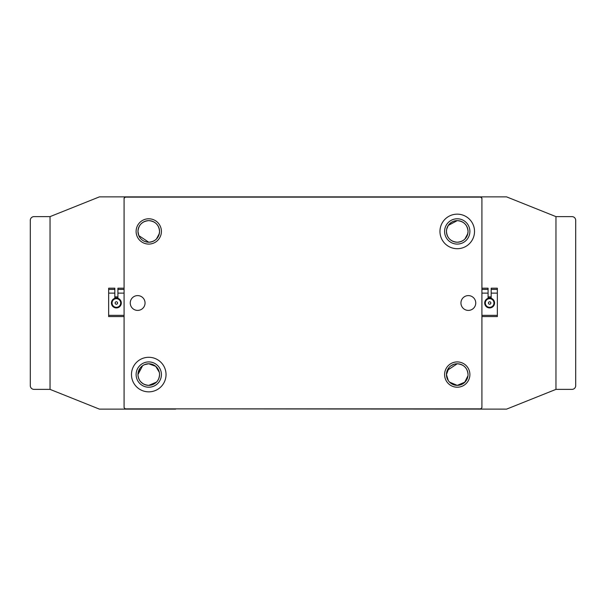<?xml version="1.0" encoding="UTF-8"?>
<svg xmlns="http://www.w3.org/2000/svg" width="606" height="606" viewBox="0 0 606 606"><rect width="100%" height="100%" fill="white"/><g stroke="black" fill="none" stroke-linecap="round" stroke-linejoin="round"><path stroke-width="0.91" d="M148.758 220.637C155.348 221.281 158.946 224.879 159.552 231.431C158.931 238.006 155.325 241.605 148.758 242.226L138.804 235.613L137.963 231.431C138.585 224.864 142.183 221.258 148.758 220.637L146.607 220.849M144.554 221.485L142.849 222.394M142.645 222.531L141.084 223.834M139.797 225.409L138.804 227.25M138.176 229.28L137.963 231.431A10.794 10.794 0 0 0 148.758 242.226A10.794 10.794 0 0 0 159.552 231.431L159.348 229.318M144.584 241.393L146.614 242.014M457.242 242.226C450.659 241.597 447.061 237.999 446.448 231.431A10.794 10.794 0 0 0 457.242 242.226A10.794 10.794 0 0 0 468.037 231.431C467.415 238.006 463.81 241.605 457.242 242.226L459.378 242.014M457.242 220.637C463.832 221.281 467.431 224.879 468.037 231.431A10.794 10.794 0 0 0 457.242 220.637A10.794 10.794 0 0 0 446.448 231.431L446.66 229.28L448.281 225.409L457.242 220.637L455.091 220.849M453.038 221.485L451.334 222.394M451.129 222.531L449.591 223.811M446.66 233.583L447.289 235.613M453.068 241.393L455.098 242.014M460.431 241.749L461.454 241.37M464.893 239.052L467.832 233.545M447.311 378.803L448.251 380.538M449.084 381.644L451.076 383.431M447.311 370.334L457.242 363.774C463.923 364.456 467.521 368.054 468.037 374.569L467.983 375.697L464.597 382.477L457.242 385.363L464.946 382.128M466.203 380.583L467.173 378.811M467.173 378.795L467.809 376.788M148.758 242.226L150.894 242.014M151.947 241.749L152.97 241.37M156.409 239.052L159.348 233.545M138.827 378.795L139.766 380.538M140.6 381.644L142.948 383.666M159.499 375.697L159.552 374.569C159.045 381.083 155.439 384.681 148.758 385.363L156.469 382.128M157.727 380.583L158.689 378.811M158.689 378.795L159.325 376.788M457.242 385.363L449.523 382.121M448.273 380.576L446.448 374.569A10.794 10.794 0 0 0 457.242 385.363A10.794 10.794 0 0 0 468.037 374.569A10.794 10.794 0 0 0 457.242 363.774A10.794 10.794 0 0 0 446.448 374.569L449.023 367.562M148.758 385.363C142.077 384.689 138.479 381.083 137.963 374.569L142.592 365.706M142.554 365.729L144.433 364.676L148.758 363.774L146.205 364.077M145.432 364.297L144.44 364.676M139.789 368.562L137.963 374.569A10.794 10.794 0 0 0 148.758 385.363A10.794 10.794 0 0 0 159.552 374.569A10.794 10.794 0 0 0 148.758 363.774A10.794 10.794 0 0 0 137.963 374.569M457.242 363.774L454.689 364.077M454.288 364.183L451.053 365.721M148.758 363.774L155.742 366.335L159.325 372.349M159.492 373.432L159.552 374.569M175.657 408.868L506.601 409.118L555.96 389.378L555.96 216.622L506.601 196.882L125.313 196.882L124.079 198.117L124.079 407.641L125.313 408.868L480.687 408.868L481.921 407.641L481.921 198.117L480.687 196.882M488.088 298.137A5.121 5.121 0 0 1 491.178 298.099M488.088 297.046A6.166 6.166 0 0 1 491.178 297.008M480.687 409.118L481.921 407.641M124.079 407.641L125.313 409.118L175.657 409.118M125.313 409.118L99.399 409.118L50.04 389.378L50.04 216.622L50.04 389.378L34.004 389.378A3.704 3.704 0 0 1 30.3 385.674L30.3 220.326A3.704 3.704 0 0 1 34.004 216.622L50.04 216.622L99.399 196.882L125.313 196.882M117.912 297.046A6.166 6.166 0 0 0 114.822 297.008M159.075 228.25L158.552 226.879M157.711 225.402L156.484 223.887M154.795 222.478L152.97 221.493M151.947 221.114L150.879 220.849M468.037 231.431L467.832 229.318M467.559 228.25L467.037 226.879M466.196 225.402L464.969 223.887M463.279 222.478L461.454 221.493M460.431 221.114L459.363 220.849M117.912 298.137A5.121 5.121 0 0 0 114.822 298.099M493.617 304.666A4.318 4.318 0 0 0 491.299 299.016A4.318 4.318 0 0 0 485.648 301.334A4.318 4.318 0 0 0 487.966 306.984A4.318 4.318 0 0 0 493.617 304.666M485.08 301.099A4.939 4.939 0 0 1 491.534 298.447A4.939 4.939 0 0 1 494.185 304.901A4.939 4.939 0 0 1 487.732 307.553A4.939 4.939 0 0 1 485.08 301.099M490.769 303.477A1.235 1.235 0 0 0 490.11 301.864A1.235 1.235 0 0 0 488.497 302.523A1.235 1.235 0 0 0 489.156 304.136A1.235 1.235 0 0 0 490.769 303.477M481.921 288.191L488.088 288.191L488.088 289.426L481.921 289.426M497.344 288.191L497.344 289.426L491.178 289.426L491.178 288.191L497.344 288.191M497.344 289.426L497.344 293.13L491.178 293.13L491.178 289.426M488.088 289.426L488.088 293.13L481.921 293.13M481.921 315.34L497.344 315.34L497.344 316.574L481.921 316.574M497.344 293.13L497.344 315.34M494.572 303A4.939 4.939 0 0 0 491.178 298.311L491.178 293.13M488.088 293.13L488.088 298.311M118.935 306.469A4.318 4.318 0 0 0 119.836 300.432A4.318 4.318 0 0 0 113.799 299.531A4.318 4.318 0 0 0 112.898 305.568A4.318 4.318 0 0 0 118.935 306.469M113.428 299.031A4.939 4.939 0 0 1 120.336 300.061A4.939 4.939 0 0 1 119.306 306.969A4.939 4.939 0 0 1 112.398 305.939A4.939 4.939 0 0 1 113.428 299.031M117.102 303.992A1.235 1.235 0 0 0 117.359 302.265A1.235 1.235 0 0 0 115.632 302.008A1.235 1.235 0 0 0 115.375 303.735A1.235 1.235 0 0 0 117.102 303.992M117.912 298.311L117.912 288.191L124.079 288.191M124.079 316.574L108.656 316.574L108.656 288.191L114.822 288.191L114.822 298.311M108.656 293.13L114.822 293.13M108.656 289.426L114.822 289.426M117.912 289.426L124.079 289.426M117.912 293.13L124.079 293.13M108.656 315.34L124.079 315.34M555.96 216.622L571.996 216.622A3.704 3.704 0 0 1 575.7 220.326L575.7 385.674A3.704 3.704 0 0 1 571.996 389.378L555.96 389.378L555.96 216.622M444.592 231.431A12.65 12.65 0 0 1 457.242 218.781A12.65 12.65 0 0 1 469.892 231.431A12.65 12.65 0 0 1 457.242 244.082A12.65 12.65 0 0 1 444.592 231.431M136.108 374.569A12.65 12.65 0 0 1 148.758 361.918A12.65 12.65 0 0 1 161.408 374.569A12.65 12.65 0 0 1 148.758 387.219A12.65 12.65 0 0 1 136.108 374.569M444.592 374.569A12.65 12.65 0 0 1 457.242 361.918A12.65 12.65 0 0 1 469.892 374.569A12.65 12.65 0 0 1 457.242 387.219A12.65 12.65 0 0 1 444.592 374.569M136.108 231.431A12.65 12.65 0 0 1 148.758 218.781A12.65 12.65 0 0 1 161.408 231.431A12.65 12.65 0 0 1 148.758 244.082A12.65 12.65 0 0 1 136.108 231.431M159.552 231.431A10.794 10.794 0 0 0 148.758 220.637A10.794 10.794 0 0 0 137.963 231.431M166.036 374.569A17.279 17.279 0 0 0 148.758 357.29A17.279 17.279 0 0 0 131.479 374.569A17.279 17.279 0 0 0 148.758 391.847A17.279 17.279 0 0 0 166.036 374.569M474.521 231.431A17.279 17.279 0 0 0 457.242 214.153A17.279 17.279 0 0 0 439.964 231.431A17.279 17.279 0 0 0 457.242 248.71A17.279 17.279 0 0 0 474.521 231.431M145.054 303A7.401 7.401 0 0 0 137.653 295.599A7.401 7.401 0 0 0 130.252 303A7.401 7.401 0 0 0 137.653 310.401A7.401 7.401 0 0 0 145.054 303M475.748 303A7.401 7.401 0 0 0 468.347 295.599A7.401 7.401 0 0 0 460.946 303A7.401 7.401 0 0 0 468.347 310.401A7.401 7.401 0 0 0 475.748 303M481.921 198.359L480.687 197.132L125.313 197.132L124.079 198.359"/></g></svg>
